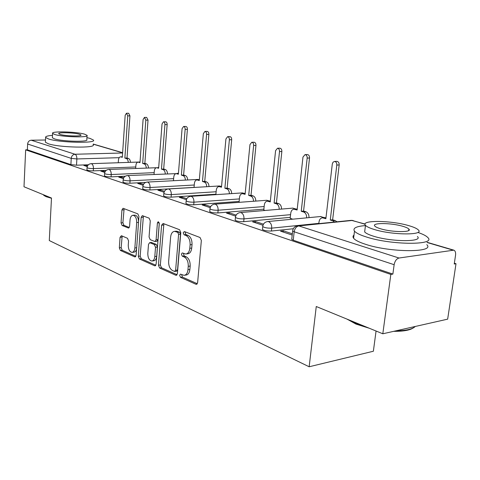 <?xml version="1.0" encoding="UTF-8"?>
<svg xmlns="http://www.w3.org/2000/svg" width="480" height="480" viewBox="0 0 480 480"><rect width="100%" height="100%" fill="white"/><g stroke="black" fill="none" stroke-linecap="round" stroke-linejoin="round"><path stroke-width="0.72" d="M179.628 275.316L180.492 277.344L195.936 284.256L196.368 284.346L197.628 282.606L201.354 240.456L200.046 237.51L184.344 231.546L183.198 232.776L184.068 234.78L186.06 235.548C188.85 237.09 190.2 240.168 190.104 244.8L189.804 248.286C189.342 251.856 187.98 253.77 185.724 254.022L182.28 252.918L181.404 254.154L182.274 256.176L184.248 256.998C187.014 258.612 188.352 261.714 188.256 266.304L187.962 269.748C187.518 273.216 186.204 275.076 184.014 275.322L180.48 274.116L179.628 275.316M181.638 274.56L182.4 277.086L197.292 283.728M185.286 231.9L185.118 232.59L185.988 234.594L187.986 235.356L186.06 235.548M183.45 253.344L184.182 255.948L186.162 256.77L184.248 256.998M121.392 235.704L120.054 237.294L119.334 247.836L120.378 250.452L134.724 256.872L136.122 255.294L138.948 216.522L137.844 213.87L123.024 208.284L121.932 210L121.044 222.9L122.1 225.492L128.502 228.042L129.588 226.35L130.05 219.882C130.362 217.026 131.358 215.49 133.038 215.286C135.444 215.862 136.662 218.268 136.698 222.504L134.856 247.962C134.544 250.722 133.59 252.198 131.982 252.39C129.552 251.79 128.31 249.366 128.262 245.106L128.556 240.924L127.488 238.284L121.392 235.704M365.04 224.22L352.284 220.464L298.788 225.924L399.018 258.024L453.816 250.158C455.28 250.848 455.856 252.54 455.55 255.234L454.23 264.018L456 263.73L447.66 319.152L382.812 333.786L316.26 306.516L309.156 366.768L49.29 240.552L51.486 198.036L24 186.768L25.662 149.856L390.828 274.422L392.868 274.086L394.14 264.702L294.18 231.786L292.656 230.964L292.704 230.526M382.812 333.786L390.828 274.422M158.454 265.212L159.618 268.008L175.794 275.244L176.19 275.334L177.39 273.618L180.804 232.578L179.568 229.728L163.128 223.482L161.598 225.21L158.454 265.212L160.338 264.978L161.502 267.774L177.078 274.716M154.638 265.782L139.416 258.972L138.318 256.266L141.174 217.374L142.326 215.628L149.136 218.16L150.276 220.872L149.064 236.934L150.198 239.658L154.932 241.536L156.102 239.808L157.41 222.912L158.256 221.67L159.288 223.632L156.126 264.18L154.992 265.86L154.638 265.782L155.49 265.674M88.392 164.778L76.512 165.198L76.872 158.952L71.238 158.376L27.63 144.018C27.942 141.738 29.13 140.472 31.2 140.214L45.486 140.004M456 263.73L454.35 263.22M376.062 331.02L373.368 351.24L309.156 366.768M25.662 149.856L27.366 149.82L27.63 144.018M399.018 258.024C396.516 258.756 394.89 260.982 394.14 264.702M292.344 233.796L283.41 230.826L283.278 232.068M283.41 230.826L280.488 231.138L292.206 235.05M290.19 218.274L292.698 219.174M263.46 224.196L255.456 221.532L255.336 222.732M255.456 221.532L252.564 221.808L262.974 225.282M263.796 209.982L265.008 210.468M236.142 215.112L229.38 212.862L229.272 214.026M229.38 212.862L226.512 213.102L235.674 216.162M210.654 206.634L204.996 204.756L204.894 205.878M204.996 204.756L202.158 204.966L210.198 207.654M186.822 198.714L182.142 197.154L182.046 198.246M182.142 197.154L179.34 197.34L186.384 199.692M164.484 191.286L160.68 190.02L160.596 191.082M160.68 190.02L157.908 190.182L164.064 192.24M143.514 184.314L140.484 183.306L140.412 184.338M140.484 183.306L137.754 183.45L143.1 185.238M123.78 177.75L121.452 176.976L121.386 177.978M121.452 176.976L118.758 177.102L123.378 178.644M105.18 171.57L103.482 171L103.422 171.978M103.482 171L100.824 171.108L104.796 172.44M106.254 170.346L93.312 170.868L93.45 168.6C90.132 168.594 88.002 168.282 87.054 167.652L87.06 167.526M125.28 176.22L111.078 176.874L111.228 174.534C107.82 174.546 105.606 174.21 104.598 173.538L104.604 173.388M145.692 182.412L129.894 183.228L130.068 180.828C126.558 180.846 124.26 180.492 123.174 179.772L123.186 179.604M194.052 187.392L149.868 189.978L150.054 187.506C146.442 187.536 144.054 187.164 142.89 186.384L142.902 186.192M215.91 194.202L171.108 197.148L171.312 194.604C167.586 194.646 165.096 194.25 163.842 193.41L163.86 193.188M239.142 201.432L193.728 204.792L193.956 202.17C190.11 202.224 187.512 201.804 186.156 200.892L186.18 200.64M263.886 209.136L217.878 212.946L218.124 210.24C214.158 210.318 211.44 209.862 209.97 208.878L209.994 208.584M290.292 217.344L243.708 221.67L243.984 218.88C239.88 218.97 237.03 218.484 235.434 217.416L235.47 217.074M293.292 228.744L271.41 231.03L271.716 228.138C267.468 228.258 264.474 227.73 262.728 226.56L262.77 226.17M87.624 165.732L83.862 165.444L87.246 166.572M86.484 165.354L86.43 166.302M86.928 169.788L86.916 169.92C87.864 170.556 89.994 170.874 93.312 170.868M104.454 175.716L104.448 175.866C105.456 176.55 107.67 176.886 111.078 176.874M123.024 181.992L123.012 182.166C124.092 182.898 126.39 183.252 129.894 183.228M142.722 188.652L142.71 188.85C143.874 189.636 146.256 190.008 149.868 189.978M163.662 195.726L163.644 195.948C164.898 196.794 167.382 197.196 171.108 197.148M185.958 203.25L185.94 203.508C187.29 204.426 189.888 204.852 193.728 204.792M209.754 211.278L209.73 211.572C211.194 212.568 213.912 213.024 217.878 212.946M235.2 219.858L235.164 220.2C236.76 221.28 239.61 221.772 243.708 221.67M262.476 229.044L262.434 229.44C264.18 230.622 267.168 231.15 271.41 231.03M27.366 149.82L70.89 164.616L76.512 165.198M392.868 274.086L293.25 240.216L291.732 239.37L291.78 238.914M184.68 275.232L185.922 275.064C188.118 274.818 189.438 272.964 189.876 269.496L187.962 269.748M186.162 256.77C188.934 258.378 190.272 261.474 190.176 266.058L189.876 269.496M186.318 253.956L187.638 253.8C189.9 253.548 191.262 251.64 191.724 248.07L189.804 248.286M187.986 235.356C190.776 236.892 192.126 239.97 192.024 244.59L191.724 248.07M163.89 223.77L160.338 264.978M174.516 271.41L175.626 270.264L178.596 234.336L177.738 232.344L174.618 231.354C172.386 231.612 171.048 233.526 170.616 237.09L168.648 261.408C168.558 265.854 169.842 268.89 172.494 270.516L174.516 271.41M174.924 271.452L176.688 271.218L177.528 270.018L175.626 270.264M176.04 231.216L179.652 232.158L180.51 234.144L177.528 270.018M155.838 265.248L141.276 258.756L139.416 258.972M143.412 215.988L140.172 256.056L141.276 258.756M155.076 241.524L156.816 241.344L157.986 239.616L159.276 223.092M147.81 253.47C147.858 257.88 149.178 260.4 151.776 261.018C153.468 260.82 154.476 259.32 154.806 256.506L155.52 247.32L154.368 244.56L149.646 242.664L148.5 244.374L147.81 253.47M152.208 260.97L153.654 260.796C155.346 260.598 156.354 259.098 156.69 256.29L154.806 256.506M151.374 242.484L156.246 244.362L157.404 247.116L156.69 256.29M132.354 252.348L133.836 252.186C135.234 252.06 136.158 250.866 136.608 248.604M138.588 221.466C138.288 217.662 137.058 215.55 134.898 215.136L134.61 215.16M124.122 208.656L122.886 222.744L123.942 225.336L129.276 227.502M122.178 236.034L121.164 247.644L122.208 250.254L135.852 256.338M324.396 217.644L325.974 217.794M334.626 222.036L332.79 220.788L330.276 220.026L336.804 165.054C336.852 162.93 336.09 161.73 334.524 161.454L333.06 162.168L332.304 163.992L325.866 218.7L322.524 217.824C320.61 218.022 319.446 219.372 319.026 221.88L318.822 223.644M336.744 161.364L336.9 161.358C338.466 161.634 339.228 162.828 339.18 164.946L332.634 219.792L335.148 220.548L336.984 221.796M332.634 219.792L330.276 220.026M295.98 209.052L297.216 209.154M306.666 217.848C306.702 214.848 305.67 212.892 303.576 211.974L301.23 211.272L307.17 158.082C307.206 156.042 306.498 154.884 305.046 154.62L302.97 157.092L297.114 210.03L294.03 209.22C292.23 209.406 291.138 210.726 290.748 213.174L290.178 218.382M307.29 154.548L307.41 154.542C308.862 154.806 309.57 155.958 309.528 157.992L303.576 211.062L305.922 211.77C308.022 212.676 309.048 214.632 309.012 217.626M303.576 211.062L301.23 211.272M279.204 209.274C279.186 206.424 278.214 204.582 276.294 203.748L274.104 203.088L279.504 151.572C279.54 149.61 278.88 148.5 277.53 148.242L275.586 150.648L270.252 201.93L267.396 201.174C265.698 201.354 264.672 202.644 264.306 205.038L263.79 210.084M269.4 201.024L270.342 201.078M277.53 148.242L279.876 148.182C281.226 148.434 281.886 149.544 281.85 151.506L276.432 202.908L278.628 203.568C280.548 204.396 281.514 206.232 281.538 209.076M276.432 202.908L274.104 203.088M369.246 328.23L355.95 324.078L347.136 319.164M348.048 319.542L355.464 323.364L365.598 326.73M365.454 225.594C356.226 226.308 352.566 228.156 354.492 231.126C356.076 233.04 360.078 235.008 366.51 237.024C391.368 245.178 436.632 245.346 427.806 237.546C426.276 235.872 423 234.18 417.99 232.476M354 235.044C352.824 235.962 352.692 237.03 353.604 238.242C355.176 240.216 359.166 242.238 365.58 244.308C390.36 252.672 435.564 252.702 426.792 244.662M417.42 236.52C423.588 242.118 391.374 241.98 373.476 236.184C368.772 234.726 365.832 233.298 364.656 231.9L364.938 229.644M408.618 225.6C390.678 220.272 360.222 219.972 365.49 225.33C366.672 226.686 369.624 228.078 374.34 229.5C392.286 235.164 424.542 235.392 418.344 229.962C416.94 228.498 413.7 227.046 408.618 225.6M380.622 228.786C392.19 232.398 412.758 232.548 408.87 229.062C407.994 228.132 405.942 227.202 402.708 226.272C391.14 222.798 371.322 222.618 374.82 226.08C375.606 226.962 377.538 227.868 380.622 228.786M396 330.81C405.99 330.672 412.428 329.22 415.314 326.448M413.49 327.804C409.956 330.234 403.35 331.41 393.666 331.338M51.474 198.258L46.17 196.698L44.04 195.528L43.506 194.97L45.69 196.164L50.478 197.616M43.122 194.604L44.04 195.528M52.488 135.372C47.562 135.75 45.27 136.434 45.612 137.436L48.57 138.978C59.688 142.74 96.93 143.55 93.456 140.058L90.024 138.402L86.928 137.652M45.402 141.666L45.378 142.182L48.33 143.772C59.43 147.636 96.63 148.35 93.174 144.744M87.042 135.714L86.808 139.656C89.214 142.17 62.58 141.588 54.54 138.894L52.362 137.772L52.38 137.406M84.636 134.184C76.41 131.646 50.634 130.98 52.584 133.404L54.768 134.496C62.82 137.118 89.478 137.766 87.066 135.33L84.636 134.184M60.18 134.436C65.394 136.122 82.47 136.536 80.964 134.97L79.428 134.238C74.148 132.594 57.438 132.162 58.746 133.728L60.18 134.436M253.5 201.264C253.44 198.552 252.522 196.812 250.758 196.05L248.7 195.432L253.632 145.482C253.656 143.592 253.044 142.518 251.784 142.272L249.954 144.618L245.094 194.34L242.442 193.638C240.84 193.812 239.868 195.072 239.532 197.412L239.058 202.308M244.482 193.5L245.172 193.524M251.784 142.272L254.112 142.23C255.366 142.476 255.984 143.544 255.954 145.434L251.01 195.27L253.068 195.888C254.838 196.65 255.75 198.384 255.81 201.09M251.01 195.27L248.7 195.432M229.392 193.758C229.296 191.178 228.438 189.534 226.8 188.826L224.874 188.244L229.374 139.776C229.392 137.946 228.816 136.914 227.646 136.68L225.924 138.966L221.484 187.224L219.012 186.564C217.5 186.738 216.582 187.962 216.27 190.248L215.868 194.652M221.076 186.438L221.556 186.444M227.646 136.68L229.95 136.644C231.12 136.884 231.702 137.916 231.678 139.74L227.16 188.106L229.092 188.682C230.724 189.39 231.588 191.028 231.684 193.608M227.16 188.106L224.874 188.244M206.736 186.714C206.616 184.248 205.8 182.688 204.288 182.034L202.47 181.488L206.586 134.418C206.604 132.648 206.058 131.652 204.96 131.424L203.34 133.65L199.284 180.528L196.974 179.91C195.54 180.078 194.676 181.278 194.382 183.516L194.046 187.458M204.96 131.424L207.24 131.4C208.344 131.628 208.884 132.624 208.866 134.388L204.738 181.368L206.556 181.914C208.068 182.568 208.884 184.122 209.004 186.582M204.738 181.368L202.47 181.488M185.4 180.096C185.268 177.732 184.494 176.25 183.084 175.644L181.374 175.128L185.142 129.372C185.154 127.662 184.644 126.696 183.612 126.474L182.082 128.652L178.368 174.222L176.208 173.64C174.852 173.802 174.036 174.978 173.76 177.168L173.472 180.708M178.296 173.544L176.208 173.64M183.612 126.474L185.868 126.462C186.9 126.684 187.41 127.644 187.398 129.354L183.618 175.02L185.328 175.536C186.738 176.142 187.512 177.624 187.644 179.976M183.618 175.02L181.374 175.128M165.282 173.856C165.132 171.594 164.4 170.178 163.086 169.614L161.472 169.128L164.916 124.614C164.928 122.958 164.448 122.022 163.476 121.806L162.036 123.936L158.634 168.27L156.606 167.724C155.316 167.886 154.542 169.032 154.29 171.174L154.044 174.366M163.476 121.806L165.708 121.806C166.68 122.016 167.16 122.952 167.148 124.608L163.686 169.032L165.306 169.518C166.62 170.088 167.352 171.498 167.502 173.754M163.686 169.032L161.472 169.128M146.268 167.964C146.112 165.792 145.416 164.442 144.192 163.914L142.662 163.452L145.824 120.12L144.462 117.402L143.094 119.478L139.98 162.642L138.078 162.126C136.848 162.288 136.116 163.41 135.876 165.51L135.672 168.384M144.462 117.402L146.664 117.408L148.026 120.12L144.852 163.374L146.382 163.836C147.612 164.364 148.308 165.714 148.464 167.88M144.852 163.374L142.662 163.452M128.286 162.396C128.118 160.308 127.458 159.018 126.312 158.52L124.86 158.088L127.758 115.872L126.468 113.232L125.178 115.26L122.316 157.32L120.528 156.834C119.364 156.984 118.668 158.088 118.44 160.14L118.266 162.744M126.468 113.232L128.646 113.244L129.936 115.878L127.026 158.016L128.472 158.454C129.624 158.952 130.284 160.242 130.452 162.324M127.026 158.016L124.86 158.088M182.4 277.086L180.492 277.344M185.988 234.594L184.068 234.78M184.182 255.948L182.274 256.176M119.19 157.674L76.872 158.952C76.884 156.468 76.26 154.896 75.006 154.248L122.61 152.988M122.622 152.838L93.21 144.174M31.2 140.214L75.006 154.248C72.846 154.548 71.592 155.922 71.238 158.376L70.89 164.616M452.832 250.074L427.104 242.496M135.774 166.968L93.45 168.6C93.468 166.044 92.814 164.424 91.494 163.74L91.116 163.674C88.728 163.944 87.372 165.27 87.054 167.652L86.916 169.92M154.176 172.65L111.228 174.534C111.252 171.912 110.568 170.238 109.17 169.518L108.756 169.452C106.314 169.734 104.928 171.096 104.598 173.538L104.448 175.866M173.64 178.656L130.068 180.828C130.098 178.128 129.372 176.4 127.89 175.644L127.44 175.572C124.944 175.872 123.522 177.27 123.174 179.772L123.012 182.166M194.256 185.01L150.054 187.506C150.102 184.728 149.334 182.94 147.756 182.148L147.264 182.064C144.708 182.376 143.25 183.816 142.89 186.384L142.71 188.85M216.132 191.754L171.312 194.604C171.366 191.742 170.556 189.888 168.876 189.054L168.336 188.964C165.714 189.3 164.22 190.782 163.842 193.41L163.644 195.948M239.382 198.918L193.956 202.17C194.016 199.212 193.158 197.292 191.376 196.416L190.77 196.314C188.088 196.668 186.546 198.192 186.156 200.892L185.94 203.508M264.15 206.538L218.124 210.24C218.202 207.192 217.29 205.2 215.382 204.27L214.71 204.162C211.956 204.528 210.378 206.1 209.97 208.878L209.73 211.572M290.586 214.668L243.984 218.88C244.074 215.724 243.102 213.654 241.062 212.67L240.312 212.55C237.486 212.94 235.86 214.56 235.434 217.416L235.164 220.2M318.858 223.356L271.716 228.138C271.824 224.874 270.78 222.72 268.59 221.676L267.756 221.544C264.846 221.958 263.172 223.632 262.728 226.56L262.434 229.44M267.228 221.598L320.862 216.504L323.388 217.74M320.4 216.546L324.372 217.65M239.892 212.592L292.998 208.11L295.176 209.118M292.62 208.146L296.124 209.04M214.374 204.186L266.916 200.262L268.782 201.066M266.604 200.28L269.682 201M190.494 196.338L242.448 192.894L244.032 193.53M242.19 192.912L244.902 193.488M168.114 188.982L219.45 185.97L220.776 186.456M219.24 185.982L221.556 186.414M147.084 182.076L197.79 179.454L198.876 179.808M197.616 179.466L199.356 179.694M127.29 175.578L178.218 173.55M177.216 173.31L178.434 173.412M108.636 169.458L156.606 167.724M157.938 167.502L158.688 167.532M139.692 162.006L140.022 162.024M293.25 240.216L294.18 231.786C294.792 228.456 296.328 226.5 298.788 225.924L297.222 225.858M353.106 220.524L351.354 220.332L365.064 224.04M291.732 239.37L292.656 230.964C293.124 227.94 294.864 226.206 297.87 225.774L350.808 220.386M190.176 266.058L188.256 266.304M192.024 244.59L190.104 244.8M196.986 284.106L195.936 284.256M163.494 225.042L161.598 225.21M176.748 275.118L175.794 275.244M161.502 267.774L159.618 268.008M180.51 234.144L178.596 234.336M179.652 232.158L177.738 232.344M177.6 231.372L175.686 231.558M140.172 256.056L138.318 256.266M143.046 217.224L141.174 217.374M157.986 239.616L156.102 239.808M159.21 222.756L157.41 222.912M157.404 247.116L155.52 247.32M156.246 244.362L154.368 244.56M151.842 242.538L149.97 242.73M136.674 247.77L134.856 247.962M138.522 222.348L136.698 222.504M128.886 227.928L128.214 227.988M123.942 225.336L122.1 225.492M122.886 222.744L121.044 222.9M123.78 209.862L121.932 210M135.492 256.782L134.724 256.872M122.208 250.254L120.378 250.452M121.164 247.644L119.334 247.836M121.896 237.114L120.054 237.294M325.752 217.722L323.394 217.95M335.148 220.548L332.79 220.788M339.18 164.946L336.804 165.054M297.15 209.13L294.81 209.334M305.922 211.77L303.576 211.974M309.528 157.992L307.17 158.082M270.336 201.108L268.092 201.276M278.628 203.568L276.294 203.748M281.85 151.506L279.504 151.572M245.166 193.59L243.072 193.728M253.068 195.888L250.758 196.05M255.954 145.434L253.632 145.482M221.55 186.534L219.582 186.648M229.092 188.682L226.8 188.826M231.678 139.74L229.374 139.776M199.338 179.892L197.49 179.988M206.556 181.914L204.288 182.034M208.866 134.388L206.586 134.418M178.416 173.634L176.682 173.712M185.328 175.536L183.084 175.644M187.398 129.354L185.142 129.372M158.676 167.724L157.038 167.79M165.306 169.518L163.086 169.614M167.148 124.608L164.916 124.614M140.016 162.138L138.468 162.186M146.382 163.836L144.192 163.914M148.026 120.12L145.824 120.12M122.352 156.846L120.888 156.888M128.472 158.454L126.312 158.52M129.936 115.878L127.758 115.872M91.116 163.674L140.022 162M122.634 152.706L93.216 144.048M453.63 250.104L427.128 242.304M176.526 231.168L174.618 231.354M151.518 242.466L149.646 242.664M134.898 215.136L133.038 215.286M324.882 217.596L322.524 217.824M336.9 161.358L334.524 161.454M296.37 209.016L294.03 209.22M307.41 154.542L305.046 154.62M269.718 201L267.396 201.174M347.634 319.566L347.382 319.266M354.492 231.126L353.604 238.242M364.656 231.9L365.49 225.33M408.666 230.55L408.87 229.062M45.612 137.436L45.378 142.182M52.362 137.772L52.584 133.404M244.746 193.482L242.442 193.638M221.292 186.426L219.012 186.564M199.236 179.79L196.974 179.91M140.022 162.06L138.078 162.126M122.352 156.78L120.528 156.834"/></g></svg>
